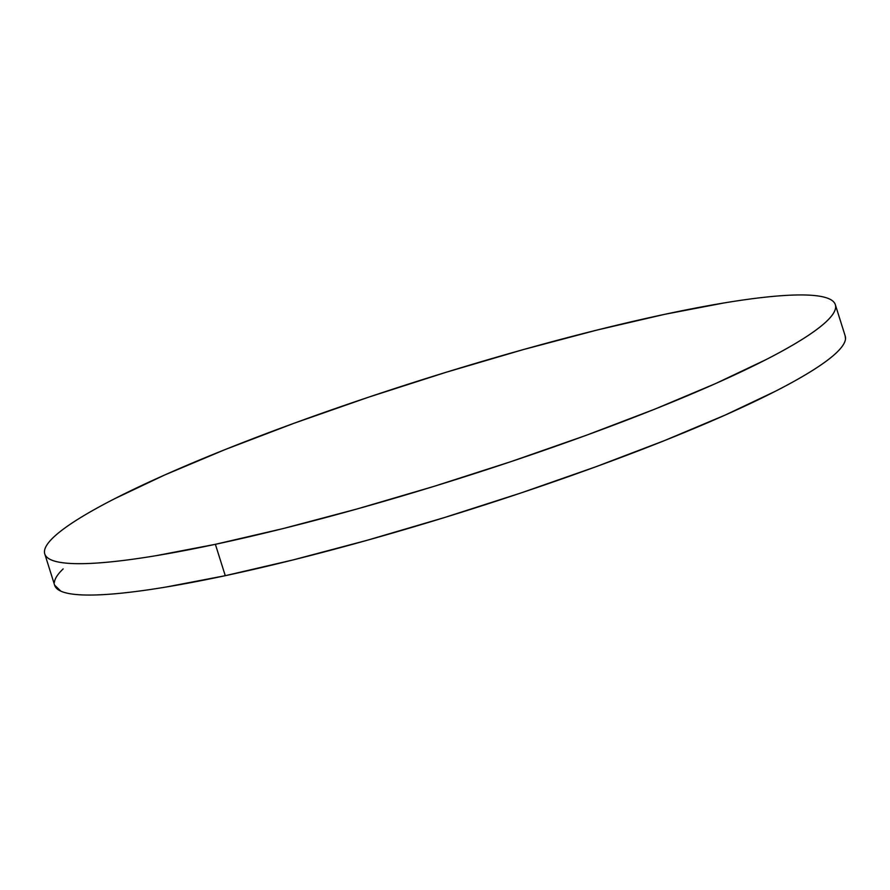 <?xml version="1.0" encoding="UTF-8"?>
<svg xmlns="http://www.w3.org/2000/svg" width="890" height="890" viewBox="0 0 890 890"><rect width="100%" height="100%" fill="white"/><g stroke="black" fill="none" stroke-linecap="round" stroke-linejoin="round"><path stroke-width="1.33" d="M44.778 553.947L54.668 585.32A414.462 52.666 -17.5 0 0 225.27 575.685A414.462 52.666 -17.5 0 0 640.789 449.906A414.462 52.666 -17.5 0 0 845.222 336.053L835.332 304.68A414.462 52.666 162.5 0 1 630.899 418.534A414.462 52.666 162.5 0 1 215.38 544.313L225.27 575.685L215.38 544.313A414.462 52.666 162.5 0 1 44.778 553.947A414.462 52.666 162.5 0 1 249.211 440.094A414.462 52.666 162.5 0 1 664.73 314.315A414.462 52.666 162.5 0 1 835.332 304.68M664.73 314.315L596.89 330.09L523.02 349.67L445.968 372.32L368.683 397.151L294.145 423.228L225.215 449.528L164.539 475.06L114.443 498.823C99.691 506.377 87.164 513.408 76.874 519.927C66.572 526.446 58.696 532.309 53.255 537.538C47.804 542.767 44.889 547.261 44.5 550.999C44.111 554.748 46.258 557.674 50.953 559.788C55.636 561.89 62.767 563.148 72.346 563.548C81.925 563.949 93.773 563.492 107.879 562.157C121.986 560.834 138.084 558.664 156.173 555.66L215.38 544.313L283.22 528.549L357.09 508.958L434.142 486.318L511.427 461.476L585.965 435.41L654.906 409.111L715.582 383.579L765.667 359.805C780.419 352.262 792.946 345.22 803.236 338.712C813.538 332.193 821.414 326.319 826.855 321.09C832.306 315.861 835.221 311.378 835.61 307.628C835.999 303.891 833.852 300.965 829.157 298.851C824.474 296.737 817.343 295.48 807.764 295.079C798.185 294.679 786.337 295.146 772.231 296.47C758.124 297.805 742.026 299.963 723.937 302.967L664.73 314.315M54.602 585.131L60.843 591.149C65.526 593.263 72.657 594.52 82.236 594.921C91.815 595.321 103.663 594.854 117.769 593.53C131.876 592.195 147.974 590.037 166.063 587.033L225.27 575.685L293.11 559.91L366.98 540.33L444.032 517.68L521.317 492.849L595.855 466.772L664.785 440.472L725.461 414.94L775.557 391.177C790.309 383.623 802.836 376.592 813.126 370.073C823.428 363.554 831.305 357.691 836.745 352.462C842.196 347.233 845.111 342.739 845.5 339.001L845.166 335.853M63.145 568.91C57.694 574.139 54.78 578.622 54.39 582.372"/></g></svg>
